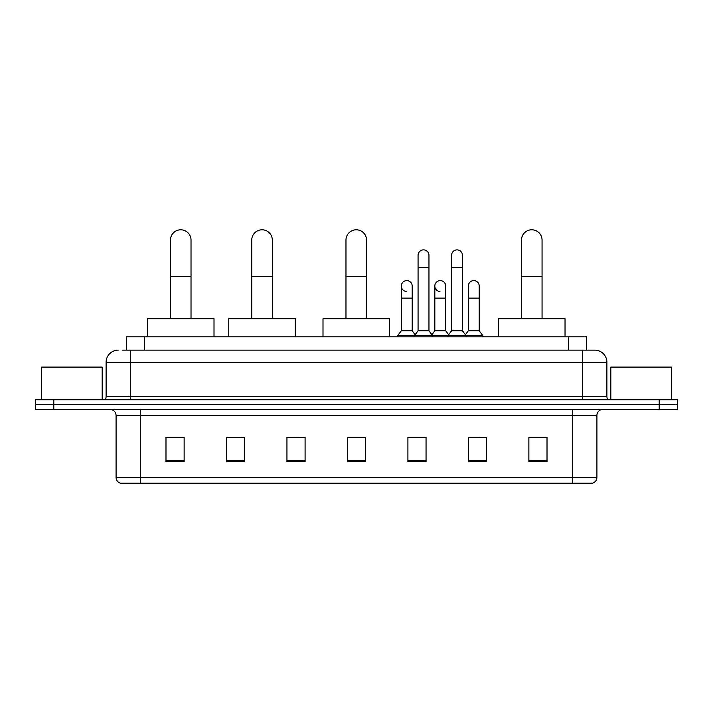 <?xml version="1.0" encoding="UTF-8"?>
<svg xmlns="http://www.w3.org/2000/svg" width="713" height="713" viewBox="0 0 713 713"><rect width="100%" height="100%" fill="white"/><g stroke="black" fill="none" stroke-linecap="round" stroke-linejoin="round"><path stroke-width="1.07" d="M126.379 350.145L126.379 336.848L586.621 336.848L586.621 350.145M122.716 350.145L594.794 350.145A12.094 12.094 0 0 1 606.888 362.249L606.888 396.722C607.048 398.54 608.064 399.547 609.918 399.743M122.44 350.145L130.301 350.145L130.301 362.249L106.112 362.249L106.112 396.722A3.021 3.021 0 0 1 103.082 399.743M118.206 350.145A12.094 12.094 0 0 0 106.112 362.249M53.796 399.743L35.65 399.743L35.65 404.583L53.796 404.583L35.65 404.583L35.65 409.422L53.796 409.422L53.796 404.583L659.204 404.583L53.796 404.583L53.796 399.743L659.204 399.743L659.204 404.583L677.35 404.583L659.204 404.583L659.204 409.422L53.796 409.422M659.204 409.422L677.35 409.422L677.35 399.743L659.204 399.743M606.888 362.249L582.699 362.249L582.699 350.145L594.794 350.145M596.915 477.398C596.745 480.304 595.293 482.238 592.556 483.209L572.717 483.209L572.717 477.398L596.915 477.398L596.915 415.465A6.052 6.052 0 0 1 602.957 409.422M572.717 483.209L120.444 483.209A6.052 6.052 0 0 1 116.085 477.398L116.085 415.465C115.729 411.793 113.715 409.779 110.043 409.422M547.014 461.498L547.014 437.301L528.868 437.301L528.868 461.498L547.014 461.498M486.533 461.498L486.533 437.301L468.388 437.301L468.388 461.498L486.533 461.498M426.053 461.498L426.053 437.301L407.907 437.301L407.907 461.498L426.053 461.498M184.132 461.498L184.132 437.301L165.986 437.301L165.986 461.498L184.132 461.498M244.612 461.498L244.612 437.301L226.467 437.301L226.467 461.498L244.612 461.498M305.093 461.498L305.093 437.301L286.947 437.301L286.947 461.498L305.093 461.498M365.573 461.498L365.573 437.301L347.427 437.301L347.427 461.498L365.573 461.498M468.388 437.425L479.822 437.425M305.093 437.301L286.947 437.425L305.093 437.301M240.254 437.425L244.612 437.425M417.462 437.425L412.809 437.425M365.573 437.425L347.427 437.425M184.132 437.425L165.986 437.425M426.053 437.425L407.907 437.425M547.014 437.425L528.868 437.425M102.182 399.743L102.182 367.088L41.702 367.088L41.702 399.743M170.46 318.702L170.46 240.076A10.285 10.285 0 0 1 180.746 229.791A10.285 10.285 0 0 1 191.022 240.076A10.285 10.285 0 0 0 180.746 229.791M191.022 318.702L191.022 240.076M214.007 336.848L214.007 318.702L147.475 318.702L147.475 336.848M251.751 318.702L251.751 240.076A10.285 10.285 0 0 1 262.027 229.791A10.285 10.285 0 0 1 272.313 240.076A10.285 10.285 0 0 0 262.027 229.791M272.313 318.702L272.313 240.076M295.298 336.848L295.298 318.702L228.766 318.702L228.766 336.848M345.974 318.702L345.974 240.076A10.285 10.285 0 0 1 356.259 229.791A10.285 10.285 0 0 1 366.535 240.076A10.285 10.285 0 0 0 356.259 229.791M366.535 318.702L366.535 240.076M389.521 336.848L389.521 318.702L322.998 318.702L322.998 336.848M521.488 318.702L521.488 240.076A10.285 10.285 0 0 1 531.773 229.791A10.285 10.285 0 0 1 542.058 240.076A10.285 10.285 0 0 0 531.773 229.791M542.058 318.702L542.058 240.076M565.035 336.848L565.035 318.702L498.512 318.702L498.512 336.848M418.068 267.411L428.959 267.411L428.959 330.796L418.068 330.796L418.068 255.316A5.446 5.446 0 0 1 423.852 249.88A5.446 5.446 0 0 1 428.959 255.316A5.446 5.446 0 0 0 423.852 249.88M418.068 330.796L414.44 335.636L414.44 336.848M428.959 330.796L432.586 335.636L397.685 335.636L397.685 336.848M451.579 330.796L451.579 267.411L462.461 267.411L462.461 330.796L451.579 330.796L447.951 335.636L432.586 335.636L432.586 336.848M451.579 267.411L451.579 255.316A5.446 5.446 0 0 1 457.363 249.88A5.446 5.446 0 0 1 462.461 255.316A5.446 5.446 0 0 0 457.363 249.88M462.461 330.796L466.088 335.636L447.951 335.636L447.951 336.848M479.216 330.796L479.216 298.132L468.325 298.132L468.325 330.796L479.216 330.796L482.844 335.636L466.088 335.636L466.088 336.848M406.419 291.474A5.446 5.446 0 0 1 401.312 286.038A5.446 5.446 0 0 1 407.105 280.61A5.446 5.446 0 0 1 412.203 286.038L412.203 298.132L401.312 298.132L401.312 286.038M412.203 298.132L412.203 330.796L401.312 330.796L401.312 298.132M401.312 330.796L397.685 335.636M412.203 330.796L415.135 334.709M439.921 291.474A5.446 5.446 0 0 1 434.823 286.038A5.446 5.446 0 0 1 440.607 280.61A5.446 5.446 0 0 1 445.705 286.038L445.705 298.132L434.823 298.132L434.823 286.038M445.705 298.132L445.705 330.796L434.823 330.796L434.823 298.132M434.823 330.796L431.891 334.709M445.705 330.796L448.646 334.709M468.325 298.132L468.325 286.038A5.446 5.446 0 0 1 474.118 280.61A5.446 5.446 0 0 1 479.216 286.038L479.216 298.132M468.325 330.796L465.393 334.709M482.844 335.636L482.844 336.848M671.298 399.743L671.298 367.088L610.818 367.088L610.818 399.743M144.525 350.145L144.525 336.848M568.475 350.145L568.475 336.848M130.301 399.743L130.301 396.722L606.888 396.722M106.112 396.722L130.301 396.722L130.301 362.249L582.699 362.249L582.699 399.743M572.717 409.422L572.717 415.465L116.085 415.465M596.915 415.465L572.717 415.465L572.717 477.398L140.283 477.398L140.283 483.209M116.085 477.398L140.283 477.398L140.283 409.422M365.573 460.651L347.427 460.651M305.093 460.651L286.947 460.651M244.612 460.651L226.467 460.651M184.132 460.651L165.986 460.651M426.053 460.651L407.907 460.651M486.533 460.651L468.388 460.651M547.014 460.651L528.868 460.651M170.46 276.359L191.022 276.359M251.751 276.359L272.313 276.359M345.974 276.359L366.535 276.359M521.488 276.359L542.058 276.359M428.959 267.411L428.959 255.316M462.461 267.411L462.461 255.316"/></g></svg>
